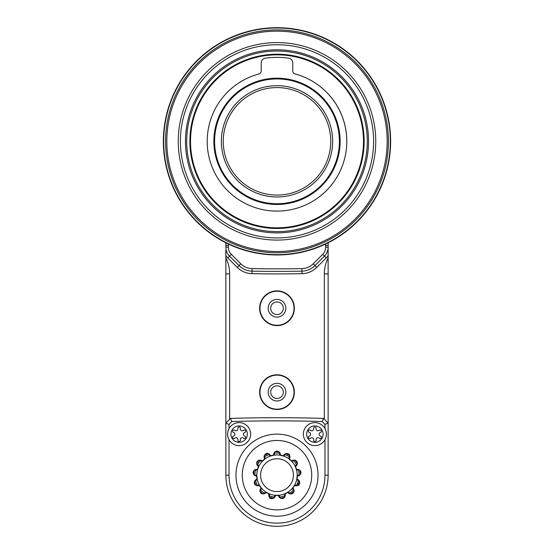 <?xml version="1.0" encoding="UTF-8"?>
<svg xmlns="http://www.w3.org/2000/svg" width="554" height="554" viewBox="0 0 554 554"><rect width="100%" height="100%" fill="white"/><g stroke="black" fill="none" stroke-linecap="round" stroke-linejoin="round"><path stroke-width="0.83" d="M229.654 419.233L229.654 273.898L225.866 273.898L225.866 423.138L230.457 418.402A1578.249 1578.249 0 0 1 323.543 418.402L328.134 423.138L328.134 247.458M328.21 242.777A50.504 50.504 0 0 0 328.134 245.498L328.134 247.216A12.624 12.624 0 0 1 324.436 256.142L314.984 265.595A18.94 18.94 0 0 1 301.972 271.135A1262.601 1262.601 0 0 1 252.028 271.135A18.94 18.94 0 0 1 239.016 265.595L229.564 256.142A12.624 12.624 0 0 1 225.866 247.216L225.866 245.498A50.504 50.504 0 0 0 225.79 242.777M225.866 250.214L225.866 273.898M229.654 273.898A35.352 35.352 0 0 0 225.866 257.977M323.543 418.402L322.165 421.518L324.976 424.412L324.976 428.588A11.523 11.523 0 0 0 303.357 434.128A11.523 11.523 0 0 0 324.976 439.675L324.976 475.166A47.976 47.976 0 0 1 277 523.142A47.976 47.976 0 0 1 229.024 475.166L229.024 439.675A11.523 11.523 0 0 0 250.643 434.128A11.523 11.523 0 0 0 229.024 428.588L229.024 424.412L231.835 421.518A1575.091 1575.091 0 0 1 322.165 421.518A1575.091 1575.091 0 0 0 231.835 421.518L230.457 418.402M328.134 257.977A35.352 35.352 0 0 0 324.346 273.898L324.346 419.233M277 374.788A17.361 17.361 0 0 0 259.639 392.149A17.361 17.361 0 0 0 277 409.51A17.361 17.361 0 0 0 294.361 392.149A17.361 17.361 0 0 0 277 374.788M277 325.607A17.361 17.361 0 0 0 294.361 308.253A17.361 17.361 0 0 0 277 290.892A17.361 17.361 0 0 0 259.639 308.253A17.361 17.361 0 0 0 277 325.607M324.976 424.412L328.113 423.118M229.024 424.412L225.866 423.138L225.866 475.166L229.024 475.166M229.024 439.675C227.112 435.977 227.112 432.279 229.024 428.588M228.774 439.19A11.523 11.523 0 0 1 228.573 438.768M228.352 438.228A11.523 11.523 0 0 1 228.186 437.743M227.909 436.781A11.523 11.523 0 0 1 227.805 436.296M227.666 435.333A11.523 11.523 0 0 1 227.604 434.371M227.625 433.408A11.523 11.523 0 0 1 227.666 432.923M227.805 431.961A11.523 11.523 0 0 1 228.352 430.029M228.387 429.946A11.523 11.523 0 0 1 239.12 422.612M239.12 425.922A8.206 8.206 0 0 0 230.914 434.128A8.206 8.206 0 0 0 239.12 442.334A8.206 8.206 0 0 0 247.326 434.128A8.206 8.206 0 0 0 239.12 425.922M237.888 440.008A1.26 1.26 0 0 0 238.982 441.538A1.26 1.26 0 0 0 240.353 440.008A1.891 1.891 0 0 1 243.483 438.2A1.26 1.26 0 0 0 245.609 437.272A1.26 1.26 0 0 0 244.716 436.067A1.891 1.891 0 0 1 244.716 432.445A1.26 1.26 0 0 0 245.609 431.241A1.26 1.26 0 0 0 243.483 430.313A1.891 1.891 0 0 1 240.353 428.505A1.26 1.26 0 0 0 239.259 426.975A1.26 1.26 0 0 0 237.888 428.505A1.891 1.891 0 0 1 234.757 430.313A1.26 1.26 0 0 0 232.638 431.241A1.26 1.26 0 0 0 233.525 432.445A1.891 1.891 0 0 1 233.525 436.067A1.26 1.26 0 0 0 232.638 437.272A1.26 1.26 0 0 0 234.757 438.2A1.891 1.891 0 0 1 237.888 440.008M234.757 438.2A1.26 1.26 0 0 1 234.273 438.477M237.888 427.951A1.26 1.26 0 0 1 240.388 428.228M243.483 430.313A1.26 1.26 0 0 1 243.968 430.036M324.976 475.166L328.134 475.166A51.134 51.134 0 0 1 277 526.3A51.134 51.134 0 0 1 225.866 475.166M324.976 428.588C326.888 432.286 326.888 435.977 324.976 439.675M328.134 475.166L328.134 423.138M325.226 429.066A11.523 11.523 0 0 1 325.427 429.489M325.648 430.029A11.523 11.523 0 0 1 325.814 430.513M326.091 431.483A11.523 11.523 0 0 1 326.195 431.961M326.334 432.93A11.523 11.523 0 0 1 326.396 433.893M326.375 434.855A11.523 11.523 0 0 1 326.334 435.333M326.195 436.296A11.523 11.523 0 0 1 325.648 438.228M325.613 438.318A11.523 11.523 0 0 1 314.88 445.651M314.88 425.922A8.206 8.206 0 0 0 306.674 434.128A8.206 8.206 0 0 0 314.88 442.334A8.206 8.206 0 0 0 323.086 434.128A8.206 8.206 0 0 0 314.88 425.922M313.647 440.008A1.26 1.26 0 0 0 314.741 441.538A1.26 1.26 0 0 0 316.112 440.008A1.891 1.891 0 0 1 319.243 438.2A1.26 1.26 0 0 0 321.362 437.272A1.26 1.26 0 0 0 320.475 436.067A1.891 1.891 0 0 1 320.475 432.445A1.26 1.26 0 0 0 321.362 431.241A1.26 1.26 0 0 0 319.243 430.313A1.891 1.891 0 0 1 316.112 428.505A1.26 1.26 0 0 0 315.018 426.975A1.26 1.26 0 0 0 313.647 428.505A1.891 1.891 0 0 1 310.517 430.313A1.26 1.26 0 0 0 308.391 431.241A1.26 1.26 0 0 0 309.284 432.445A1.891 1.891 0 0 1 309.284 436.067A1.26 1.26 0 0 0 308.391 437.272A1.26 1.26 0 0 0 310.517 438.2A1.891 1.891 0 0 1 313.647 440.008M316.14 440.285A1.26 1.26 0 0 1 314.88 441.545A1.26 1.26 0 0 1 313.612 440.285M310.517 438.2A1.26 1.26 0 0 1 310.032 438.477M319.243 430.313A1.26 1.26 0 0 1 319.727 430.036M277 516.196A41.038 41.038 0 0 1 235.962 475.166A41.038 41.038 0 0 1 277 434.128A41.038 41.038 0 0 1 318.038 475.166A41.038 41.038 0 0 1 277 516.196M277 509.888A34.722 34.722 0 0 1 242.278 475.166A34.722 34.722 0 0 1 277 440.444A34.722 34.722 0 0 1 311.722 475.166A34.722 34.722 0 0 1 277 509.888M265.802 492.831L266.737 492.714A20.325 20.325 0 0 0 268.392 493.579L268.822 494.417C268.482 496.245 269.279 497.644 271.218 498.614C273.385 498.655 274.742 497.79 275.296 496.01L276.065 495.47A20.325 20.325 0 0 0 277.935 495.47L278.704 496.01C279.258 497.79 280.615 498.655 282.782 498.614C284.721 497.644 285.518 496.245 285.178 494.417L285.608 493.579A20.325 20.325 0 0 0 287.263 492.714L288.198 492.831C289.513 494.147 291.12 494.286 293.018 493.247C294.285 491.481 294.34 489.875 293.191 488.413L293.184 487.472A20.325 20.325 0 0 0 294.243 485.934L295.13 485.602C296.902 486.163 298.384 485.539 299.582 483.732C299.887 481.585 299.188 480.131 297.491 479.369L297.048 478.538A20.325 20.325 0 0 0 297.269 476.682L297.9 475.983C299.735 475.651 300.76 474.411 300.974 472.25C300.247 470.214 298.952 469.252 297.096 469.37L296.321 468.836A20.325 20.325 0 0 0 295.656 467.091L295.884 466.177C297.353 465.035 297.685 463.456 296.875 461.447C295.282 459.979 293.689 459.723 292.103 460.693L291.162 460.582A20.325 20.325 0 0 0 289.77 459.349L289.548 458.428C290.317 456.731 289.874 455.187 288.225 453.774C286.127 453.22 284.604 453.74 283.648 455.333L282.769 455.672A20.325 20.325 0 0 0 280.954 455.222L280.331 454.515C280.227 452.66 279.112 451.489 277 451.011C274.888 451.489 273.773 452.66 273.669 454.515L273.046 455.222A20.325 20.325 0 0 0 271.231 455.672L270.352 455.333C269.396 453.74 267.873 453.22 265.775 453.774C264.126 455.187 263.683 456.731 264.452 458.428L264.23 459.349A20.325 20.325 0 0 0 262.838 460.582L261.897 460.693C260.311 459.723 258.718 459.979 257.125 461.447C256.315 463.456 256.647 465.035 258.116 466.177L258.344 467.091A20.325 20.325 0 0 0 257.679 468.836L256.904 469.37C255.048 469.252 253.753 470.214 253.026 472.25C253.24 474.411 254.265 475.651 256.1 475.983L256.731 476.682A20.325 20.325 0 0 0 256.952 478.538L256.509 479.369C254.812 480.131 254.113 481.585 254.418 483.732C255.616 485.539 257.098 486.163 258.87 485.602L259.757 485.934A20.325 20.325 0 0 0 260.816 487.472L260.809 488.413C259.66 489.875 259.715 491.481 260.982 493.247C262.88 494.286 264.487 494.147 265.802 492.831L263.192 494.009L259.958 491.135M259.909 491.384L260.809 488.413M258.87 485.602L256.024 485.436L254.487 481.384L256.509 479.369M256.1 475.983L253.649 474.508L254.175 470.214L256.904 469.37M258.116 466.177L256.627 463.733L259.092 460.173L261.897 460.693M264.452 458.428L264.272 455.575L268.108 453.567L270.352 455.333M266.682 453.331L267.36 453.172M273.669 454.515L274.964 451.697L277.312 451.808M279.168 451.905L277 451.808L279.168 451.912L277 451.808L277 451.011L279.161 451.898L280.331 454.515M283.648 455.333L285.892 453.567L289.728 455.575M288.225 453.781L289.32 454.398M288.766 454.986L289.728 455.582L289.548 458.428M292.103 460.693L295.317 460.145M295.15 460.159L297.463 463.532L297.207 464.093M297.096 469.37L298.218 469.626M297.491 479.369L299.589 481.488M299.513 481.384L297.616 485.498M293.191 488.413L294.042 491.135L290.802 494.009L288.198 492.831M285.178 494.417L284.618 497.402M280.643 498.441L278.704 496.01M275.296 496.01L273.538 498.261L269.334 497.229L268.822 494.417M270.297 498.365L269.784 498.171M274.133 496.82L275.137 495.283L278.863 495.283L275.137 495.283A20.2 20.2 0 0 1 269.299 493.843L266.003 492.111A20.2 20.2 0 0 1 261.502 488.122L259.39 485.062A20.2 20.2 0 0 1 257.257 479.439L256.8 475.741A20.2 20.2 0 0 1 257.534 469.771L258.85 466.288A20.2 20.2 0 0 1 262.271 461.344L265.054 458.871A20.2 20.2 0 0 1 270.38 456.081L273.995 455.187A20.2 20.2 0 0 1 280.005 455.187L283.62 456.081A20.2 20.2 0 0 1 288.946 458.871L291.729 461.344A20.2 20.2 0 0 1 295.15 466.288L296.473 469.771A20.2 20.2 0 0 1 297.193 475.741L296.75 479.439A20.2 20.2 0 0 1 294.61 485.062L292.498 488.122A20.2 20.2 0 0 1 287.997 492.111L284.701 493.843A20.2 20.2 0 0 1 278.863 495.283L279.867 496.813M293.191 489.826L293.274 490.11A22.098 22.098 0 0 1 289.874 493.122L289.597 493.005M284.534 495.636L284.701 493.843L287.997 492.111L289.874 493.122M298.149 480.623L298.357 480.83A22.098 22.098 0 0 1 296.743 485.082L296.445 485.11M293.274 490.11L292.498 488.129M298.267 470.166L298.544 470.256A22.098 22.098 0 0 1 299.091 474.771L298.841 474.93M293.509 460.859L293.793 460.81A22.098 22.098 0 0 1 296.383 464.55L296.231 464.813M284.964 454.827L285.199 454.647A22.098 22.098 0 0 1 289.23 456.759L289.216 457.057M285.199 454.647L283.62 456.081L280.005 455.187L279.403 453.456M264.784 457.057L264.77 456.759A22.098 22.098 0 0 1 268.801 454.647L269.036 454.827M274.604 453.449L273.995 455.187L270.38 456.081L268.801 454.647M257.769 464.806L257.617 464.55A22.098 22.098 0 0 1 260.207 460.81L260.498 460.859M255.159 474.93L254.909 474.771A22.098 22.098 0 0 1 255.456 470.256L255.74 470.166M257.548 485.11L257.257 485.082A22.098 22.098 0 0 1 255.643 480.83L255.851 480.616M264.397 493.005L264.126 493.122A22.098 22.098 0 0 1 260.726 490.11L260.809 489.819M273.946 497.049A22.098 22.098 0 0 1 269.535 495.962L269.473 495.657M289.707 455.187L285.892 453.567M295.012 460.166L297.373 463.733M300.836 471.295L300.912 471.828M300.095 471.689L299.866 470.228M299.825 470.214L300.51 474.383M298.315 485.373L298.696 485.29M298.911 485.152L299.195 484.688M284.666 497.229L280.553 498.358M264.126 493.122L266.003 492.111L269.299 493.843L269.535 495.962M257.257 485.082L259.39 485.062L261.502 488.122L260.726 490.11M254.909 474.771L256.807 475.741L257.257 479.439L255.643 480.83M257.617 464.55L258.85 466.288L257.534 469.771L255.456 470.256M264.77 456.759L265.054 458.871L262.271 461.344L260.207 460.81M279.271 453.186A22.098 22.098 0 0 0 274.729 453.186M293.793 460.81L291.729 461.344L288.946 458.871L289.23 456.759M298.544 470.256L296.466 469.771L295.15 466.288L296.383 464.55M298.357 480.83L296.743 479.439L297.193 475.741L299.091 474.771M294.61 485.062L296.743 485.082M284.465 495.962A22.098 22.098 0 0 1 280.054 497.049M277 458.754A16.412 16.412 0 0 0 260.588 475.166A16.412 16.412 0 0 0 277 491.578A16.412 16.412 0 0 0 293.412 475.166A16.412 16.412 0 0 0 277 458.754M325.627 244.037A53.032 53.032 0 0 0 325.607 245.498L325.607 247.216A10.104 10.104 0 0 1 322.65 254.355L313.204 263.808A16.412 16.412 0 0 1 301.916 268.607A1260.073 1260.073 0 0 1 252.084 268.607A16.412 16.412 0 0 1 240.796 263.808L231.35 254.355A10.104 10.104 0 0 1 228.393 247.216L228.393 245.498A53.032 53.032 0 0 0 228.373 244.037M266.585 254.487L262.797 254.078M277 254.965A113.632 113.632 0 0 1 163.368 141.332A113.632 113.632 0 0 1 277 27.7A113.632 113.632 0 0 1 390.632 141.332A113.632 113.632 0 0 1 277 254.965A113.632 113.632 0 0 1 163.368 141.332A113.632 113.632 0 0 1 277 27.7C295.33 28.669 295.33 28.669 277 27.7C258.67 28.669 258.67 28.669 277 27.7A113.632 113.632 0 0 1 390.632 141.332A113.632 113.632 0 0 1 277 254.965C295.33 254.002 295.33 254.002 277 254.965C258.67 254.002 258.67 254.002 277 254.965L277.713 254.965M277 27.7L276.287 27.7M275.373 27.714L264.445 28.393M264.369 28.406L262.797 28.593M163.368 142.08L163.437 145.321M163.472 146.242L163.499 146.782M163.527 147.399L163.638 149.22M163.665 149.566L163.832 151.602M163.845 151.796L164.032 153.638M164.046 153.756L164.095 154.178M163.368 141.332C164.337 159.663 164.337 159.663 163.368 141.332C164.337 123.002 164.337 123.002 163.368 141.332L163.368 141.305M164.254 127.129L164.123 128.265M164.109 128.389L164.06 128.819M164.039 128.985L163.991 129.421M163.922 130.114L163.852 130.869M163.839 131.007L163.582 134.324M163.562 134.698L163.485 136.166M163.472 136.402L163.437 137.344M163.395 138.784L163.382 139.359M163.375 140.245L163.368 140.591M287.415 28.178L291.203 28.593M278.627 254.958L289.555 254.272M289.631 254.265L291.203 254.078M390.632 140.591L390.501 135.882M390.473 135.266L390.362 133.452M390.335 133.099L390.168 131.069M390.154 130.889L389.968 129.027M389.954 128.909L389.905 128.486M390.632 141.332C389.663 123.002 389.663 123.002 390.632 141.332C389.663 159.663 389.663 159.663 390.632 141.332M389.746 155.535L389.877 154.4M389.891 154.282L389.94 153.853M389.961 153.68L390.009 153.243M390.078 152.551L390.148 151.803M390.161 151.657L390.418 148.347M390.438 147.973L390.459 147.599M390.494 146.955L390.522 146.311M390.528 146.263L390.563 145.321M390.605 143.888L390.618 143.306M390.625 142.426L390.632 142.08M277 29.909A111.423 111.423 0 0 0 165.577 141.332A111.423 111.423 0 0 0 277 252.756A111.423 111.423 0 0 0 388.423 141.332A111.423 111.423 0 0 0 277 29.909A111.423 111.423 0 0 1 388.423 141.332A111.423 111.423 0 0 1 277 252.756A111.423 111.423 0 0 1 165.577 141.332A111.423 111.423 0 0 1 277 29.909A111.423 111.423 0 0 1 388.423 141.332A111.423 111.423 0 0 1 277 252.756A111.423 111.423 0 0 1 165.577 141.332A111.423 111.423 0 0 1 277 29.909M185.458 141.332A91.542 91.542 0 0 0 277 232.874A91.542 91.542 0 0 0 368.542 141.332A91.542 91.542 0 0 0 277 49.798A91.542 91.542 0 0 0 185.458 141.332A91.542 91.542 0 0 1 277 49.798A91.542 91.542 0 0 1 368.542 141.332A91.542 91.542 0 0 1 277 232.874A91.542 91.542 0 0 1 185.458 141.332A91.542 91.542 0 0 1 277 49.798A91.542 91.542 0 0 1 368.542 141.332A91.542 91.542 0 0 1 277 232.874A91.542 91.542 0 0 1 185.458 141.332M294.209 73.73L292.782 71.895L292.782 62.872C292.588 60.31 291.224 58.752 288.71 58.191A83.966 83.966 0 0 0 265.283 58.191A4.737 4.737 0 0 0 261.218 62.879L261.218 71.895L259.791 73.73A69.756 69.756 0 0 0 277 211.095A69.756 69.756 0 0 0 294.209 73.73A69.756 69.756 0 0 1 346.756 141.332M277 78.204A63.128 63.128 0 0 1 340.128 141.332A63.128 63.128 0 0 1 277 204.461A63.128 63.128 0 0 1 213.872 141.332A63.128 63.128 0 0 1 277 78.204M277 203.733A62.401 62.401 0 0 1 214.599 141.332A62.401 62.401 0 0 1 277 78.931A62.401 62.401 0 0 1 339.401 141.332A62.401 62.401 0 0 1 277 203.733M277 85.683A55.649 55.649 0 0 0 221.351 141.332A55.649 55.649 0 0 0 277 196.982A55.649 55.649 0 0 0 332.649 141.332A55.649 55.649 0 0 0 277 85.683M277 87.58A53.752 53.752 0 0 0 223.248 141.332A53.752 53.752 0 0 0 277 195.091A53.752 53.752 0 0 0 330.752 141.332A53.752 53.752 0 0 0 277 87.58M277 409.171A17.022 17.022 0 0 1 259.978 392.149A17.022 17.022 0 0 1 277 375.127A17.022 17.022 0 0 1 294.022 392.149A17.022 17.022 0 0 1 277 409.171M277 383.313A8.836 8.836 0 0 0 268.164 392.149A8.836 8.836 0 0 0 277 400.985A8.836 8.836 0 0 0 285.836 392.149A8.836 8.836 0 0 0 277 383.313M277 385.833A6.316 6.316 0 0 0 270.684 392.149A6.316 6.316 0 0 0 277 398.464A6.316 6.316 0 0 0 283.316 392.149A6.316 6.316 0 0 0 277 385.833M277 291.224A17.022 17.022 0 0 1 294.022 308.253A17.022 17.022 0 0 1 277 325.274A17.022 17.022 0 0 1 259.978 308.253A17.022 17.022 0 0 1 277 291.224M277 299.409A8.836 8.836 0 0 0 268.164 308.253A8.836 8.836 0 0 0 277 317.089A8.836 8.836 0 0 0 285.836 308.253A8.836 8.836 0 0 0 277 299.409M277 301.937A6.316 6.316 0 0 0 270.684 308.253A6.316 6.316 0 0 0 277 314.561A6.316 6.316 0 0 0 283.316 308.253A6.316 6.316 0 0 0 277 301.937M225.866 255.588A15.152 15.152 0 0 0 227.777 257.929L237.23 267.374A21.468 21.468 0 0 0 251.98 273.662A1265.121 1265.121 0 0 0 302.02 273.662A21.468 21.468 0 0 0 316.77 267.374L326.223 257.929A15.152 15.152 0 0 0 328.134 255.588M231.35 254.355L227.777 257.929M225.866 247.216L228.393 247.216M225.866 245.498L228.393 245.498M277 28.019A113.321 113.321 0 0 1 390.321 141.332A113.321 113.321 0 0 1 277 254.653A113.321 113.321 0 0 1 163.679 141.332A113.321 113.321 0 0 1 277 28.019M277 31.156A110.177 110.177 0 0 0 166.823 141.332A110.177 110.177 0 0 0 277 251.509A110.177 110.177 0 0 0 387.177 141.332A110.177 110.177 0 0 0 277 31.156M277 42.589A98.751 98.751 0 0 1 375.751 141.332A98.751 98.751 0 0 1 277 240.083A98.751 98.751 0 0 1 178.249 141.332A98.751 98.751 0 0 1 277 42.589M277 237.922A96.59 96.59 0 0 1 180.41 141.332A96.59 96.59 0 0 1 277 44.742A96.59 96.59 0 0 1 373.59 141.332A96.59 96.59 0 0 1 277 237.922M367.295 141.332A90.295 90.295 0 0 0 277 51.044A90.295 90.295 0 0 0 186.705 141.332A90.295 90.295 0 0 0 277 231.627A90.295 90.295 0 0 0 367.295 141.332M364.137 141.332A87.137 87.137 0 0 1 277 228.47A87.137 87.137 0 0 1 189.863 141.332A87.137 87.137 0 0 1 277 54.195A87.137 87.137 0 0 1 364.137 141.332M190.514 141.332A86.486 86.486 0 0 1 277 54.846A86.486 86.486 0 0 1 363.486 141.332A86.486 86.486 0 0 1 277 227.819A86.486 86.486 0 0 1 190.514 141.332M328.134 245.498L325.607 245.498M325.607 247.216L328.134 247.216M326.223 257.929L322.65 254.355M313.204 263.808L316.77 267.374M302.02 273.662L301.916 268.607M251.98 273.662L252.084 268.607M237.23 267.374L240.796 263.808M328.134 273.898L324.346 273.898"/></g></svg>
